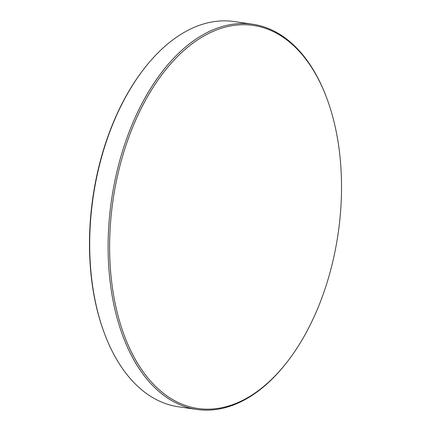 <?xml version="1.0" encoding="UTF-8"?>
<svg xmlns="http://www.w3.org/2000/svg" width="431" height="431" viewBox="0 0 431 431"><rect width="100%" height="100%" fill="white"/><g stroke="black" fill="none" stroke-linecap="round" stroke-linejoin="round"><path stroke-width="0.65" d="M340.867 166.996A193.541 113.768 -81.8 0 1 288.366 360.381A193.541 113.768 -81.8 0 1 110.271 266.918A193.541 113.768 -81.8 0 1 190.044 45.368A193.541 113.768 -81.8 0 1 326.412 97.191A193.541 113.768 -81.8 0 1 340.867 166.996M288.366 360.381L287.849 361.059A194.623 114.404 -81.8 0 1 196.854 409.45A194.623 114.404 -81.8 0 1 108.763 267.069A194.623 114.404 -81.8 0 1 252.55 24.211A194.623 114.404 -81.8 0 1 326.111 96.393L326.412 97.191M196.854 409.45L178.45 406.789A194.623 114.404 -81.8 0 1 104.889 334.607A194.623 114.404 -81.8 0 1 90.354 264.408A194.623 114.404 -81.8 0 1 143.151 69.941A194.623 114.404 -81.8 0 1 234.146 21.55L252.55 24.211M104.889 334.607L104.588 333.809A193.541 113.768 -81.8 0 1 90.133 264.004A193.541 113.768 -81.8 0 1 142.634 70.619L143.151 69.941"/></g></svg>
